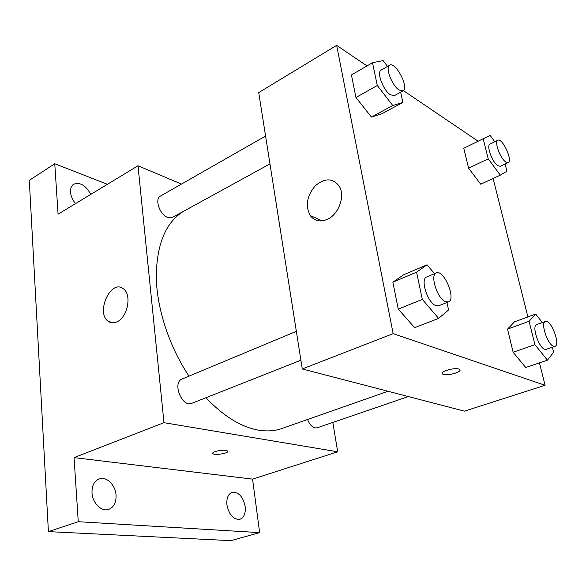 <?xml version="1.0" encoding="UTF-8"?>
<svg xmlns="http://www.w3.org/2000/svg" width="586" height="586" viewBox="0 0 586 586"><rect width="100%" height="100%" fill="white"/><g stroke="black" fill="none" stroke-linecap="round" stroke-linejoin="round"><path stroke-width="0.88" d="M112.131 322.432L111.545 322.703M332.819 422.433L337.697 451.806L252.566 479.114L259.642 532.623L230.95 540.644L48.404 531.627L29.3 180.341L54.762 163.743L107.399 184.304M245.19 506.531C245.783 513.329 244.018 517.585 239.908 519.299C233.418 519.716 229.097 514.918 226.929 504.912C226.408 498.203 228.137 493.998 232.122 492.313C238.634 491.815 242.992 496.554 245.19 506.531M116.05 495.089C116.336 502.414 113.918 507.168 108.798 509.366C101.715 512.12 92.5 503.198 92.017 492.958C91.826 485.787 94.178 481.106 99.078 478.938C106.264 476.008 115.471 484.886 116.05 495.089M252.566 479.114L74.056 457.615L78.268 521.708L48.404 531.627M259.642 532.623L78.268 521.708M337.697 451.806L163.977 422.682L74.056 457.615M163.977 422.682L137.996 165.765L58.08 214.198L54.762 163.743M117.083 321.787C113.97 323.238 111.142 323.15 108.593 321.516C95.13 313.503 110.769 278.497 123.316 288.759C132.04 294.348 127.755 317.304 117.083 321.787M75.535 203.62C72.561 200.053 70.891 196.229 70.51 192.164C70.313 188.399 71.382 185.74 73.704 184.187C80.099 181.968 85.798 185.359 90.779 194.376M205.95 397.733C223.449 416.148 240.868 426.93 258.206 430.087C266.806 431.56 274.68 431.04 281.822 428.527L388.02 391.272M183.272 211.465C165.596 222.607 156.594 244.516 156.272 277.193C156.901 308.844 169.244 346.553 188.985 376.146M137.996 165.765L181.455 184.077M265.568 136.047L160.439 196.076C154.308 198.896 159.766 214.872 167.764 217.435L172.496 217.377L269.963 163.904M307.54 419.503C309.489 424.271 312.016 427.077 315.136 427.919L317.121 427.809L408.354 396.561M300.896 360.222L191.842 403.307C182.07 407.915 171.91 382.504 182.114 379.01L296.348 331.346M225.837 450.392L227.551 450.964C230.291 452.927 215.011 455.754 212.974 453.667C210.755 452.172 221.032 449.543 225.837 450.392M539.45 362.866L545.083 385.288L464.434 411.16L302.273 368.96L258.726 92.588L336.657 45.356L367.004 65.925M493.112 178.481L527.905 316.923M381.896 113.779L371.451 117.068L355.944 97.496L351.432 74.942L355.944 97.496L371.451 117.068L381.896 113.779L402.89 102.425L392.767 105.509L377.289 85.505L372.498 62.739L383.09 60.585L387.514 66.423M552.371 347.234L553.66 352.201L547.427 360.185L525.701 367.481L513.138 352.259L507.535 329.112L514.493 321.839L535.677 314.074L542.343 322.542M403.446 90.618L478.125 141.226M545.083 385.288L393.155 333.654L336.657 45.356M480.71 184.209L468.595 168.175L463.775 148.258L468.595 168.175L480.71 184.209L500.29 175.163L488.226 158.828L483.179 138.75L490.182 135.476L494.76 141.768M446.935 302.515L448.576 309.965L438.621 318.403L414.632 327.684L398.253 309.108L392.876 282.188L403.776 274.709L427.077 264.806L434.504 273.699M393.155 333.654L302.273 368.96M327.545 219.237C320.286 222.35 314.506 221.105 310.184 215.501C305.196 205.898 306.815 196.076 315.034 186.033C324.563 177.822 332.621 177.844 339.191 186.099C345.41 195.702 338.898 214.198 327.545 219.237M458.779 369.063L459.409 369.341C463.738 371.627 446.239 376.608 442.752 374.117C438.709 372.088 453.938 367.254 458.779 369.063M459.944 369.971C460.948 372.63 445.682 376.285 442.745 374.11L442.232 373.48M438.621 318.403L422.308 299.402L416.573 272.16L427.077 264.806M436.321 272.937L426.696 276.951C419.928 278.819 427.604 302.999 435.874 305.628L438.68 305.775L448.393 301.937C456.553 299.409 443.895 269.047 436.321 272.937C429.633 274.761 437.42 299.08 445.616 301.768L448.393 301.937M414.632 327.684L398.253 309.108L392.876 282.188L403.776 274.709M422.308 299.402L398.253 309.108M416.573 272.16L392.876 282.188M400.641 92.214L402.89 102.425M389.683 65.185L381.12 70.078C376.3 72.019 383.281 90.559 390.459 94.815L394.466 95.599L403.073 90.881C409.548 88.068 395.557 61.156 389.683 65.185C384.929 67.082 391.975 85.724 399.11 90.054L403.073 90.881M392.767 105.509L371.451 117.068M377.289 85.505L355.944 97.496M372.498 62.739L351.432 74.942M547.427 360.185L534.945 344.678L529.063 321.289L535.677 314.074M545.383 321.443L536.681 324.578C531.546 325.611 538.519 347.359 544.636 349.227L546.211 349.344L554.993 346.333C560.89 344.898 550.803 318.857 545.383 321.443C540.321 322.447 547.383 344.297 553.433 346.209L554.993 346.333M525.701 367.481L513.138 352.259L507.535 329.112L514.493 321.839M534.945 344.678L513.138 352.259M529.063 321.289L507.535 329.112M505.103 164.007L506.963 171.215L500.29 175.163M497.858 140.266L489.999 144.075C486.08 145.262 492.335 162.512 497.895 165.735L500.29 166.256L508.187 162.556C513.124 160.85 502.312 137.52 497.858 140.266C493.991 141.424 500.305 158.747 505.813 162.022L508.187 162.556M488.226 158.828L468.595 168.175M483.179 138.75L463.775 148.258M212.879 452.875L212.974 453.667M113.538 322.791L108.593 321.516M322.124 220.863L310.184 215.501"/></g></svg>
